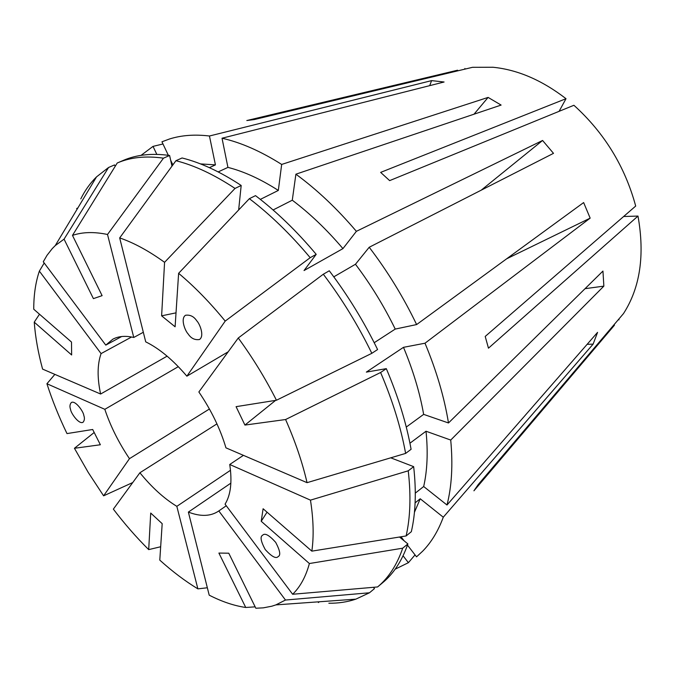<?xml version="1.0" encoding="UTF-8"?>
<svg xmlns="http://www.w3.org/2000/svg" width="675" height="675" viewBox="0 0 675 675"><rect width="100%" height="100%" fill="white"/><g stroke="black" fill="none" stroke-linecap="round" stroke-linejoin="round"><path stroke-width="1.01" d="M196.762 320.819C193.894 316.474 190.156 314.618 185.541 315.259C180.25 318.575 185.093 330.91 188.156 333.956C191.017 338.344 194.78 340.2 199.454 339.525C204.668 336.192 199.868 323.907 196.762 320.819M278.328 556.487C280.842 555.171 279.965 550.462 275.704 542.379C269.376 535.334 265.081 532.887 262.82 535.039L262.423 535.359C259.968 536.802 260.913 541.553 265.275 549.619C271.603 556.521 275.856 558.883 278.041 556.715L278.328 556.487M474.019 114.193L488.101 97.411L501.112 105.072L295.895 174.192C316.879 189.557 337.044 208.6 356.383 231.331L542.582 140.468L553.5 153.343L369.208 247.261C387.661 271.418 403.464 297.186 416.618 324.565L395.229 329.079L374.203 342.714M416.618 324.565L583.639 202.568L590.161 218.135L425.005 343.212C436.489 370.744 444.319 397.33 448.487 422.972L602.944 271.072L603.863 286.132L585.039 288.681M506.68 258.787L590.161 218.135M409.936 443.213L426.018 431.232L450.723 440.058C453.018 464.619 451.778 486.27 447.002 505.01L597.569 332.362L593.123 344.123L443.281 517.21C438.185 531.023 431.308 542.362 422.643 551.205L416.534 556.833L407.481 545.122M587.14 344.317L593.123 344.123M70.563 409.421C70.706 412.822 78.882 424.744 83.025 422.28C84.544 420.508 84.814 418.23 83.818 415.446C83.7 412.045 75.524 400.073 71.364 402.494C69.803 404.3 69.542 406.612 70.563 409.421M457.616 70.2L246.814 120.538L254.239 119.559L472.492 67.314L493.02 67.255C517.674 69.728 542.008 80.207 566.013 98.693L559.094 111.333M168.337 155.301L161.949 141.792L169.501 138.991C181.398 135.236 194.712 134.241 209.453 136.004L431.587 80.62L444.091 82.004L222.024 138.223C240.916 142.493 260.795 151.234 281.669 164.438L278.328 190.434L260.339 199.378M488.101 97.411L281.669 164.438M450.723 440.058L603.863 286.132M403.076 555.795L408.392 562.688L415.041 554.901M408.392 562.688L395.17 569.168M566.013 98.693L380.649 172.387L389.644 180.622L573.91 105.275C604.344 132.848 624.94 166.438 635.698 206.052L485.207 336.445L488.464 348.182L637.985 216.076C644.954 255.234 640.128 287.736 623.498 313.58L478.162 484.642L473.917 490.809L614.452 325.207M216.945 423.866L139.894 472.762C151.748 487.342 164.059 498.538 176.833 506.343L230.496 470.281M178.301 366.66L104.819 409.32C110.506 426.271 118.724 442.716 129.465 458.671L209.419 408.999M167.105 356.164L100.617 394.023C97.141 377.798 97.293 364.323 101.081 353.599L131.574 337.002M143.328 332.26L133.777 337.466C125.508 335.559 118.513 336.142 112.793 339.221L105.781 345.119L121.66 336.53M619.017 319.84L618.536 319.418M238.646 209.976L241.186 185.465L235.035 188.426L164.573 262.322C148.795 250.914 133.836 242.781 119.686 237.912L145.724 341.854C159.41 348.578 173.121 360.02 186.874 376.177L228.201 351.793M238.267 337.998L323.317 274.219L329.282 270.785C347.946 295.473 364.053 321.722 377.587 349.54L371.832 353.32L276.446 400.241C265.41 378.456 252.686 357.716 238.267 337.998L198.863 391.973C211.283 410.257 220.312 428.878 225.948 447.846L307.049 482.667L405.624 453.406L411.092 449.305C406.451 423.461 398.191 396.571 386.311 368.651L380.607 372.49C392.563 400.52 400.908 427.494 405.624 453.406M399.516 537.013L407.886 543.932L402.713 548.184L309.386 563.532C305.834 576.636 300.257 586.879 292.646 594.262L225.062 504.157C230.74 495.011 232.301 481.79 229.736 464.484L243.422 455.347M230.875 483.14L188.376 512.089C200.441 516.738 210.457 516.451 218.413 511.22L226.268 505.761M141.058 155.36L153.023 146.382L156.819 154.373M162.979 143.977L153.023 146.382M464.873 68.47L465.041 69.103M637.985 216.076L623.649 216.498M164.573 262.322L161.62 315.832L176.023 312.846M186.874 376.177L225.205 321.098L310.196 257.69L316.204 254.348L304.037 270.548L342.942 248.611L356.383 231.331M316.204 254.348C296.688 231.086 276.455 211.52 255.504 195.64L249.37 198.669L178.622 273.308C194.569 286.673 210.102 302.602 225.205 321.098M178.622 273.308L175.103 326.793L161.62 315.832M105.781 345.119L43.276 261.782L46.988 255.361L52.27 248.586L55.24 245.599L64.066 239.144L93.403 298.628L102.102 295.642L72.478 235.398C82.527 231.981 94.205 231.677 107.511 234.478L163.468 158.169L169.602 155.478L171.982 166.126M133.777 337.466L107.511 234.478M218.81 510.941L285.483 600.041L275.881 604.893L271.839 606.201L263.326 607.846L255.842 608.242L228.766 553.196L218.903 553.07L245.734 607.475C234.073 605.762 221.889 601.661 209.199 595.164L188.376 512.089M176.833 506.343L197.876 588.862C185.085 581.082 172.387 571.506 159.789 560.123L162.186 523.665L150.719 513.051L148.694 549.619C136.325 537.325 124.546 523.825 113.349 509.136L139.894 472.762M129.465 458.671L103.612 495.83L88.282 472.508L74.436 448.284L100.364 444.757L92.686 429.494L66.994 433.586C58.961 416.948 52.27 400.334 46.921 383.746L104.819 409.32M276.446 400.241L236.081 406.662L244.924 425.073L275.619 400.368M380.607 372.49L285.593 419.529C295.228 441.366 302.383 462.417 307.049 482.667M285.593 419.529L244.924 425.073M285.483 600.041L369.478 592.777L374.473 588.608L373.57 587.436M369.478 592.777L355.852 599.147C347.389 601.99 338.386 603.357 328.852 603.231M197.876 588.862L207.343 587.773M94.196 432.481L74.436 448.284M103.612 495.83L132.756 482.541M229.736 464.484L310.466 500.141C313.478 519.353 313.934 536.355 311.85 551.146L263.107 508.748L261.217 521.277L267.038 512.165M309.386 563.532L261.217 521.277M218.185 171.914L227.931 167.383L222.024 138.223M227.931 167.383C243.996 171.484 260.803 179.17 278.328 190.434M333.796 276.843L355.463 264.254L369.208 247.261M355.463 264.254C370.828 284.572 384.075 306.18 395.229 329.079M115.206 166.278L114.547 164.919L108.574 167.484L64.066 239.144M119.686 237.912L175.939 160.701L182.09 157.975C200.703 162.624 220.396 171.787 241.186 185.465M80.789 198.889C84.974 190.418 90.222 183.077 96.533 176.867L108.574 167.484M175.939 160.701C194.535 165.409 214.237 174.656 235.035 188.426M323.317 274.219C342.048 299.017 358.214 325.384 371.832 353.32M447.002 505.01L423.681 486.523L415.302 493.121M426.018 431.232C428.11 451.938 427.326 470.374 423.681 486.523M310.466 500.141L408.24 470.804L413.665 466.653L390.749 457.819M413.665 466.653C416.424 491.358 415.648 513.042 411.337 531.697L406.122 535.95L311.85 551.146M408.24 470.804C411.075 495.56 410.366 517.278 406.122 535.95M101.081 353.599L39.361 271.122L44.196 263.014M100.617 394.023L42.584 369.107C38.146 352.73 35.362 337.078 34.239 322.161L71.643 354.974L71.499 342.065L33.75 309.226C33.725 294.983 35.598 282.277 39.361 271.122M319.334 601.771L318.364 602.556M160.667 546.75L148.694 549.619M54.869 374.38L46.921 383.746M255.15 606.842L245.734 607.475M170.665 160.228L172.876 164.903M200.492 163.907L215.426 164.886L209.453 136.004M295.895 174.192L292.283 200.205C309.867 213.435 326.751 229.567 342.942 248.611M425.005 343.212L403.49 347.33C413.117 370.373 419.842 392.723 423.647 414.374L448.487 422.972M209.385 167.662L215.426 164.886M292.283 200.205L273.088 209.976M403.49 347.33L366.339 372.111L386.311 368.651M406.274 427.064L423.647 414.374M163.468 158.169C145.817 155.68 130.41 157.292 117.239 163.004L123.255 160.422C136.477 154.693 151.926 153.039 169.602 155.478M249.37 198.669C270.346 214.642 290.621 234.318 310.196 257.69M123.255 160.422L117.239 163.004L72.478 235.398M39.487 314.212L34.239 322.161M443.281 517.21L420.23 498.774L414.442 512.3M401.017 536.777L404.198 540.886M420.23 498.774L415.108 502.85M407.886 543.932C402.064 560.672 393.635 573.615 382.607 582.761L382.421 582.913M402.713 548.184C396.951 564.924 388.572 577.851 377.587 586.955L292.646 594.262M76.629 208.524L77.836 207.984M542.582 140.468L481.224 190.173M431.587 80.62L429.705 85.641M275.881 604.893L355.852 599.147M55.24 245.599L96.533 176.867M377.587 586.955L382.607 582.761"/></g></svg>
